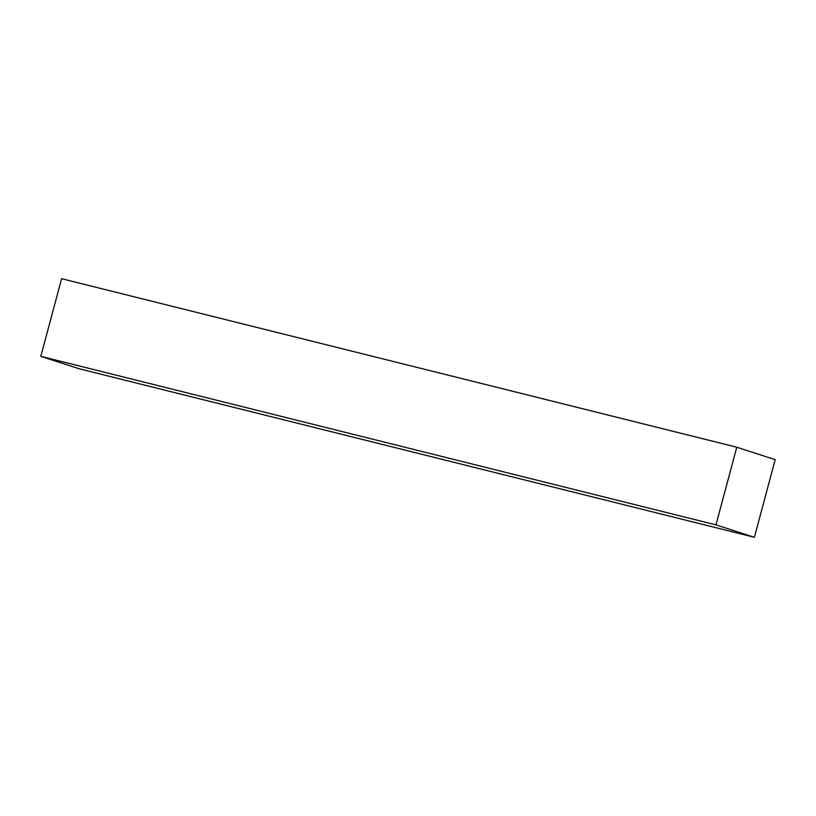 <?xml version="1.0" encoding="UTF-8"?>
<svg xmlns="http://www.w3.org/2000/svg" width="816" height="816" viewBox="0 0 816 816"><rect width="100%" height="100%" fill="white"/><g stroke="black" fill="none" stroke-linecap="round" stroke-linejoin="round"><path stroke-width="1.22" d="M775.2 459.653L736.777 447.219L61.608 278.695L736.777 447.219L715.969 524.872L40.8 356.347L61.608 278.695L40.8 356.347L715.969 524.872L754.392 537.305L79.223 368.781L40.8 356.347L79.223 368.781L754.392 537.305L775.2 459.653L736.777 447.219L715.969 524.872L754.392 537.305L775.2 459.653"/></g></svg>
